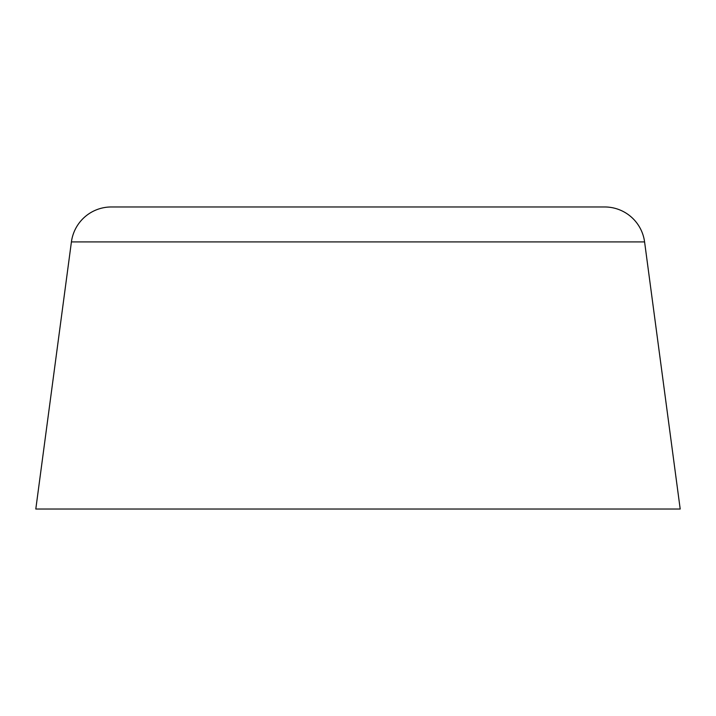 <?xml version="1.0" encoding="UTF-8"?>
<svg xmlns="http://www.w3.org/2000/svg" width="716" height="716" viewBox="0 0 716 716"><rect width="100%" height="100%" fill="white"/><g stroke="black" fill="none" stroke-linecap="round" stroke-linejoin="round"><path stroke-width="1.07" d="M71.412 241.919L644.588 241.919A40.275 40.275 0 0 0 604.662 206.969L111.338 206.969A40.275 40.275 0 0 0 71.412 241.919L35.8 509.031L680.2 509.031L644.588 241.919L71.412 241.919A40.275 40.275 0 0 1 111.338 206.969L604.662 206.969A40.275 40.275 0 0 1 644.588 241.919L680.2 509.031L35.8 509.031L71.412 241.919"/></g></svg>

